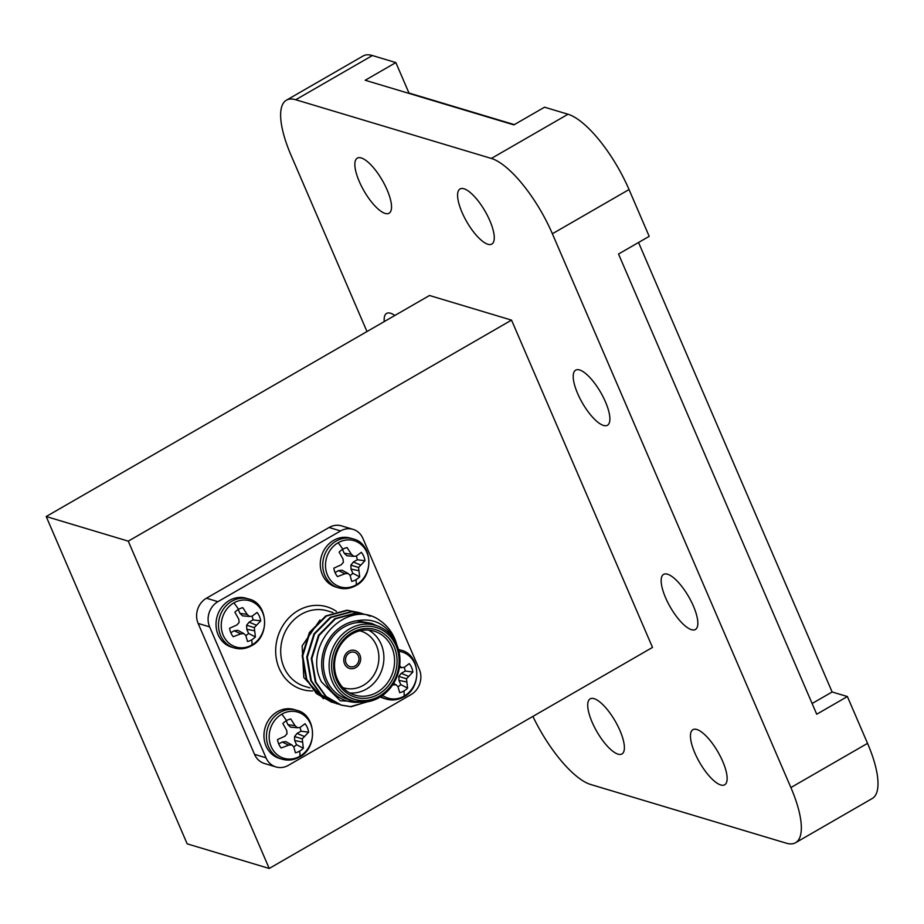 <?xml version="1.0" encoding="UTF-8"?>
<svg xmlns="http://www.w3.org/2000/svg" width="924" height="924" viewBox="0 0 924 924"><rect width="100%" height="100%" fill="white"/><g stroke="black" fill="none" stroke-linecap="round" stroke-linejoin="round"><path stroke-width="1.39" d="M579.602 369.97A31.809 10.568 -120 0 0 575.664 370.154A31.809 10.568 -120 0 0 579.845 398.267A31.809 10.568 -120 0 0 603.499 425.444A31.809 10.568 -120 0 0 607.438 425.259A31.809 10.568 -120 0 0 603.245 397.147A31.809 10.568 -120 0 0 579.602 369.97M696.846 729.498A31.809 10.568 -120 0 0 692.908 729.683A31.809 10.568 -120 0 0 697.1 757.796A31.809 10.568 -120 0 0 720.743 784.973A31.809 10.568 -120 0 0 724.682 784.788A31.809 10.568 -120 0 0 720.501 756.675A31.809 10.568 -120 0 0 696.846 729.498M361.238 157.946A31.809 10.568 -120 0 0 357.299 158.143A31.809 10.568 -120 0 0 361.492 186.244A31.809 10.568 -120 0 0 385.135 213.432A31.809 10.568 -120 0 0 389.073 213.236A31.809 10.568 -120 0 0 384.892 185.123A31.809 10.568 -120 0 0 361.238 157.946M667.555 574.208A31.809 10.568 -120 0 0 663.617 574.393A31.809 10.568 -120 0 0 667.809 602.506A31.809 10.568 -120 0 0 691.452 629.683A31.809 10.568 -120 0 0 695.391 629.498A31.809 10.568 -120 0 0 691.21 601.385A31.809 10.568 -120 0 0 667.555 574.208M594.109 698.671A31.809 10.568 -120 0 0 590.17 698.856A31.809 10.568 -120 0 0 594.363 726.969A31.809 10.568 -120 0 0 618.006 754.146A31.809 10.568 -120 0 0 621.944 753.961A31.809 10.568 -120 0 0 617.752 725.848A31.809 10.568 -120 0 0 594.109 698.671M394.848 315.465A31.809 10.568 -120 0 0 390.529 313.236A31.809 10.568 -120 0 0 386.59 313.421A31.809 10.568 -120 0 0 384.234 321.587M463.987 188.773A31.809 10.568 -120 0 0 460.037 188.97A31.809 10.568 -120 0 0 464.229 217.071A31.809 10.568 -120 0 0 487.872 244.259A31.809 10.568 -120 0 0 491.822 244.063A31.809 10.568 -120 0 0 487.629 215.95A31.809 10.568 -120 0 0 463.987 188.773M568.017 114.241L544.548 107.196L513.883 124.879L365.199 80.261L395.853 62.578L372.384 55.532L295.726 99.746L491.36 158.443L568.017 114.241A75.052 24.925 60 0 1 629.036 189.547L649.191 236.348L618.526 254.031L816.724 714.229L847.389 696.546L867.544 743.358A75.052 24.925 60 0 1 872.21 798.521L795.552 842.734A75.052 24.925 -120 0 0 790.886 787.56L867.544 743.358M366.978 331.543L291.095 155.359A75.052 24.925 -120 0 1 286.428 100.185L363.086 55.983A75.052 24.925 60 0 1 372.384 55.532M795.552 842.734A75.052 24.925 -120 0 1 786.255 843.173L590.621 784.476A75.052 24.925 -120 0 1 532.894 716.4M629.036 189.547L552.379 233.76L790.886 787.56M511.538 320.12L429.487 295.495L46.2 516.528L128.263 541.152L511.538 320.12L652.506 647.424L269.219 868.468L187.168 843.843L46.2 516.528M552.379 233.76A75.052 24.925 -120 0 0 491.36 158.443M295.726 99.746A75.052 24.925 -120 0 0 286.428 100.185M514.322 124.625L408.962 93.024L395.853 62.578M847.389 696.546L832.12 691.972L638.542 242.492M128.263 541.152L269.219 868.468M812.104 703.511L832.12 691.972M356.225 584.811A24.105 21.448 -73.3 0 1 327.477 575.144A24.105 21.448 -73.3 0 1 338.115 542.758A24.105 21.448 -73.3 0 1 366.874 552.425A24.105 21.448 -73.3 0 1 356.225 584.811A34.361 11.411 60 0 0 355.971 579.706A17.487 15.558 -73.3 0 1 351.755 581.392L350.092 575.421L348.14 573.504L345.022 573.723L337.491 576.588A17.487 15.558 -73.3 0 1 337.341 576.403A17.487 15.558 -73.3 0 1 333.853 568.156L341.187 564.818L343.347 562.37L343.07 559.112L339.143 552.078A17.487 15.558 -73.3 0 1 342.839 549.202A17.487 15.558 -73.3 0 1 345.911 547.84A17.487 15.558 -73.3 0 1 347.043 547.528L351.409 554.296L353.776 556.352L356.468 556.005L361.307 552.321A17.487 15.558 -73.3 0 1 363.686 556.213A17.487 15.558 -73.3 0 1 364.945 560.753L358.57 567.486L359.667 576.83A17.487 15.558 -73.3 0 1 355.971 579.706M350.554 538.161A25.514 22.707 106.7 0 0 326.16 546.927A25.514 22.707 106.7 0 0 322.372 574.624A25.514 22.707 106.7 0 0 335.886 587.04L338.369 587.791A25.514 22.707 -73.3 0 1 324.844 575.375A25.514 22.707 -73.3 0 1 336.117 541.083A25.514 22.707 -73.3 0 1 353.037 538.9L350.554 538.161M364.945 560.753L357.288 559.759A14.461 12.855 106.7 0 0 356.271 556.167A14.461 12.855 106.7 0 0 356.214 556.04M347.043 547.528L344.906 548.198M345.022 573.723L338.473 570.616L335.066 572.58M348.14 573.504L342.076 570.212L338.473 570.616M350.104 575.456A14.461 12.855 106.7 0 0 352.841 573.319L359.667 576.83M358.431 570.616L351.016 569.103L352.841 573.319M358.57 567.486L350.889 565.13L351.016 569.103M360.314 564.911L353.338 562.035L350.889 565.13M357.288 559.759L353.338 562.035M353.776 556.352L346.835 555.74L344.178 553.222L351.409 554.296M342.527 549.387L344.178 553.222M299.896 756.225A24.105 21.448 -73.3 0 1 271.148 746.557A24.105 21.448 -73.3 0 1 281.785 714.171A24.105 21.448 -73.3 0 1 310.545 723.839A24.105 21.448 -73.3 0 1 299.896 756.225A34.361 11.411 60 0 0 299.642 751.108A17.487 15.558 -73.3 0 1 295.437 752.794L293.763 746.835L291.822 744.906L288.704 745.125L281.162 748.001A17.487 15.558 -73.3 0 1 281.012 747.816A17.487 15.558 -73.3 0 1 277.535 739.558L284.869 736.22L287.029 733.771L286.74 730.514L282.813 723.492A17.487 15.558 -73.3 0 1 286.509 720.616A17.487 15.558 -73.3 0 1 289.582 719.253A17.487 15.558 -73.3 0 1 290.714 718.93L295.079 725.71L297.459 727.754L300.15 727.407L304.989 723.735A17.487 15.558 -73.3 0 1 307.357 727.627A17.487 15.558 -73.3 0 1 308.616 732.166L302.252 738.888L303.338 748.244A17.487 15.558 -73.3 0 1 299.642 751.108M294.225 709.563A25.514 22.707 106.7 0 0 269.831 718.341A25.514 22.707 106.7 0 0 266.043 746.038A25.514 22.707 106.7 0 0 279.556 758.454L282.039 759.193A25.514 22.707 -73.3 0 1 268.526 746.777A25.514 22.707 -73.3 0 1 279.787 712.496A25.514 22.707 -73.3 0 1 296.708 710.313L294.225 709.563M308.616 732.166L300.97 731.173A14.461 12.855 106.7 0 0 299.942 727.569A14.461 12.855 106.7 0 0 299.896 727.442M290.714 718.93L288.577 719.611M288.704 745.125L282.143 742.03L278.736 743.982M291.822 744.906L285.759 741.614L282.143 742.03M293.774 746.869A14.461 12.855 106.7 0 0 296.512 744.721L303.338 748.244M302.113 742.018L294.698 740.505L296.512 744.721M302.252 738.888L294.56 736.544L294.698 740.505M303.984 736.312L297.02 733.448L294.56 736.544M300.97 731.173L297.02 733.448M297.459 727.754L290.506 727.142L287.861 724.624L295.079 725.71M286.209 720.789L287.861 724.624M398.937 651.328A24.105 21.448 -73.3 0 1 416.608 670.535A24.105 21.448 -73.3 0 1 404.158 696.095A24.105 21.448 -73.3 0 1 382.571 695.426M399.33 665.58L401.709 667.636L404.4 667.29L409.24 663.605A17.487 15.558 -73.3 0 1 411.607 667.509A17.487 15.558 -73.3 0 1 412.866 672.037L406.502 678.77L407.588 688.114A17.487 15.558 -73.3 0 1 403.892 690.99A17.487 15.558 -73.3 0 1 399.688 692.677L398.013 686.705L396.073 684.788L392.665 684.869M398.475 649.445A25.514 22.707 106.7 0 0 398.452 649.433L400.958 650.184A25.514 22.707 -73.3 0 0 398.498 649.618M412.866 672.037L405.22 671.043A14.461 12.855 106.7 0 0 404.192 667.451A14.461 12.855 106.7 0 0 404.146 667.324M380.341 696.927A25.514 22.707 106.7 0 0 383.807 698.325L386.29 699.075A25.514 22.707 -73.3 0 1 380.919 696.557M396.073 684.788L393.578 683.437M398.025 686.74A14.461 12.855 106.7 0 0 400.762 684.603L407.588 688.114M406.364 681.9L398.949 680.387L400.762 684.603M406.502 678.77L398.81 676.414L398.949 680.387M408.235 676.195L401.27 673.33L398.81 676.414M405.22 671.043L401.27 673.33M401.709 667.636L399.434 667.44M396.026 645.714A37.526 33.391 106.7 0 0 351.259 630.665A37.526 33.391 106.7 0 0 334.696 681.08A37.526 33.391 106.7 0 0 379.452 696.13A37.526 33.391 106.7 0 0 396.026 645.714M332.34 681.716A39.409 35.054 -73.3 0 1 338.196 638.946A39.409 35.054 -73.3 0 1 375.86 625.409A39.409 35.054 -73.3 0 1 396.731 644.582A39.409 35.054 -73.3 0 1 390.887 687.352A39.409 35.054 -73.3 0 1 353.211 700.889A39.409 35.054 -73.3 0 1 332.34 681.716M394.178 646.777A35.274 31.381 -73.3 0 1 378.609 694.167A35.274 31.381 -73.3 0 1 336.532 680.018A35.274 31.381 -73.3 0 1 352.113 632.628A35.274 31.381 -73.3 0 1 394.178 646.777M337.248 678.886A33.403 29.718 106.7 0 0 354.943 695.137A33.403 29.718 106.7 0 0 386.867 683.668A33.403 29.718 106.7 0 0 391.834 647.412A33.403 29.718 106.7 0 0 374.139 631.161A33.403 29.718 106.7 0 0 342.215 642.642A33.403 29.718 106.7 0 0 337.248 678.886M368.63 630.133A33.403 29.718 -73.3 0 1 381.162 644.213A33.403 29.718 -73.3 0 1 377.997 677.927A33.403 29.718 -73.3 0 1 349.78 692.977M342.896 687.595A29.649 26.38 106.7 0 0 371.76 678.043A29.649 26.38 106.7 0 0 376.449 645.495A29.649 26.38 106.7 0 0 359.921 630.826M320.004 619.992L302.136 645.864L303.788 677.488L323.504 698.74M395.668 642.307L394.282 639.177C385.862 623.873 373.4 617.74 356.895 620.778A41.28 36.729 106.7 0 0 325.063 680.884A41.28 36.729 106.7 0 0 360.141 702.148M366.447 701.94L340.251 700.773L321.448 681.866C301.49 644.19 348.891 596.615 380.376 620.847A46.905 41.73 -73.3 0 1 394.663 638.588A46.905 41.73 -73.3 0 1 396.823 644.779M375.86 625.409L370.12 623.688A39.409 35.054 106.7 0 0 332.455 637.225A39.409 35.054 106.7 0 0 326.599 679.995A39.409 35.054 106.7 0 0 347.47 699.168L353.211 700.889M334.245 702.979L317.036 693.774L306.791 679.429L302.737 655.901L309.933 632.721L326.357 616.065L347.505 610.383L358.893 612.543M359.17 612.647L361.111 613.444M331.947 702.344L316.47 693.601L306.225 679.256L302.16 655.728L309.367 632.547L325.791 615.904L346.939 610.21L358.604 612.485M377.165 698.683L351.097 706.768L341.349 705.174L326.16 696.511L315.904 682.166L311.85 658.627L319.057 635.458L335.481 618.803L356.618 613.12L366.031 614.622L370.339 616.227M374.74 699.757L350.519 706.606L340.783 705L325.583 696.338L315.338 681.993L311.284 658.466L318.48 635.285L334.904 618.63L356.052 612.947L365.754 614.541M338.808 704.342L321.598 695.137L311.353 680.792L307.299 657.264L314.495 634.083L330.919 617.44L352.067 611.757L363.455 613.917M336.509 703.718L321.032 694.964L310.776 680.63L306.722 657.091L313.929 633.91L330.353 617.267L351.49 611.584L363.167 613.848M344.56 663.882A9.379 8.351 106.7 0 0 349.538 668.445A9.379 8.351 106.7 0 0 358.5 665.222A9.379 8.351 106.7 0 0 359.898 655.035A9.379 8.351 106.7 0 0 354.932 650.473A9.379 8.351 106.7 0 0 345.957 653.695A9.379 8.351 106.7 0 0 344.56 663.882A9.379 8.351 106.7 0 0 349.538 668.445A9.379 8.351 106.7 0 0 358.5 665.222A9.379 8.351 106.7 0 0 359.898 655.035A9.379 8.351 106.7 0 0 354.932 650.473A9.379 8.351 106.7 0 0 345.957 653.695A9.379 8.351 106.7 0 0 344.56 663.882M209.632 626.876L198.14 623.434L254.527 754.354L266.02 757.807A18.769 16.69 106.7 0 0 275.953 766.932A18.769 16.69 106.7 0 0 288.404 765.326L411.053 694.594A18.769 16.69 106.7 0 0 419.334 669.392L362.947 538.461A18.769 16.69 106.7 0 0 353.003 529.337A18.769 16.69 106.7 0 0 340.563 530.942L217.914 601.674A18.769 16.69 106.7 0 0 209.632 626.876L266.02 757.807M198.14 623.434A18.769 16.69 -73.3 0 1 206.433 598.221L217.914 601.674M340.563 530.942L329.083 527.489L206.433 598.221M329.083 527.489A18.769 16.69 -73.3 0 1 341.522 525.883L353.003 529.337M275.953 766.932L264.472 763.49A18.769 16.69 -73.3 0 1 254.527 754.354M356.895 620.778L371.633 623.411L376.68 625.675M346.096 662.993A7.508 6.676 106.7 0 0 350.069 666.643A7.508 6.676 106.7 0 0 357.253 664.067A7.508 6.676 106.7 0 0 358.362 655.924A7.508 6.676 106.7 0 0 354.389 652.275A7.508 6.676 106.7 0 0 347.216 654.85A7.508 6.676 106.7 0 0 346.096 662.993M251.975 644.94A24.105 21.448 -73.3 0 1 223.227 635.273A24.105 21.448 -73.3 0 1 233.864 602.887A24.105 21.448 -73.3 0 1 262.612 612.554A24.105 21.448 -73.3 0 1 251.975 644.94A34.361 11.411 60 0 0 251.709 639.824A17.487 15.558 -73.3 0 1 247.505 641.51L245.842 635.55L243.89 633.621L240.771 633.841L233.241 636.717A17.487 15.558 -73.3 0 1 233.079 636.521A17.487 15.558 -73.3 0 1 229.602 628.274L236.937 624.936L239.097 622.487L238.808 619.23L234.881 612.208A17.487 15.558 -73.3 0 1 238.577 609.332A17.487 15.558 -73.3 0 1 241.649 607.957A17.487 15.558 -73.3 0 1 242.793 607.646L247.158 614.425L249.526 616.47L252.217 616.123L257.057 612.439A17.487 15.558 -73.3 0 1 259.436 616.343A17.487 15.558 -73.3 0 1 260.695 620.882L254.319 627.604L255.405 636.948A17.487 15.558 -73.3 0 1 251.709 639.824M246.304 598.278A25.514 22.707 106.7 0 0 221.91 607.045A25.514 22.707 106.7 0 0 218.11 634.742A25.514 22.707 106.7 0 0 231.635 647.17L234.107 647.909A25.514 22.707 -73.3 0 1 220.593 635.493A25.514 22.707 -73.3 0 1 231.855 601.212A25.514 22.707 -73.3 0 1 248.775 599.029L246.304 598.278M260.695 620.882L253.037 619.889A14.461 12.855 106.7 0 0 252.021 616.285A14.461 12.855 106.7 0 0 251.963 616.158M242.793 607.646L240.644 608.327M240.771 633.841L234.211 630.745L230.815 632.697M243.89 633.621L237.826 630.33L234.211 630.745M245.853 635.573A14.461 12.855 106.7 0 0 248.579 633.437L255.405 636.948M254.181 630.734L246.766 629.221L248.579 633.437M254.319 627.604L246.627 625.259L246.766 629.221M256.052 625.028L249.087 622.164L246.627 625.259M253.037 619.889L249.087 622.164M249.526 616.47L242.585 615.858L239.928 613.34L247.158 614.425M238.277 609.505L239.928 613.34M338.115 542.758A34.361 11.411 60 0 1 342.839 549.202M281.785 714.171A34.361 11.411 60 0 1 286.509 720.616M403.892 690.99A34.361 11.411 60 0 1 404.158 696.095M332.906 612.52L327.442 610.88A39.409 35.054 106.7 0 0 289.778 624.428A39.409 35.054 106.7 0 0 283.934 667.197A39.409 35.054 106.7 0 0 304.804 686.37L309.933 687.906M312.601 690.909A43.151 38.392 -73.3 0 1 279.221 668.468A43.151 38.392 -73.3 0 1 289.501 617.232A43.151 38.392 -73.3 0 1 336.498 611.411M233.864 602.887A34.361 11.411 60 0 1 238.577 609.332M338.369 587.791C344.329 589.489 350.173 588.75 355.867 585.573C374.705 576.322 372.303 542.885 353.037 538.9M282.039 759.193C288.011 760.891 293.844 760.152 299.549 756.987C318.376 747.735 315.985 714.298 296.708 710.313M386.29 699.075C392.261 700.773 398.094 700.034 403.8 696.858C422.626 687.606 420.235 654.169 400.958 650.184M361.48 613.259L360.903 613.086M336.798 703.799L336.221 703.626M234.107 647.909C240.078 649.607 245.911 648.867 251.617 645.691C270.443 636.451 268.052 603.002 248.775 599.029"/></g></svg>

